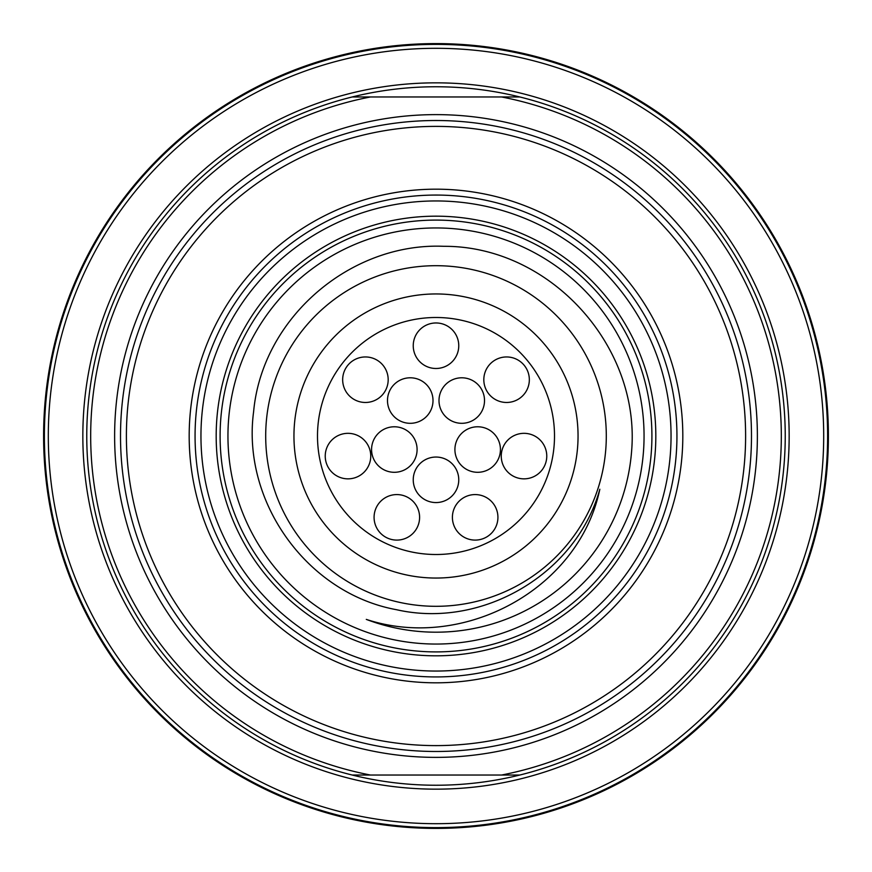 <?xml version="1.0" encoding="UTF-8"?>
<svg xmlns="http://www.w3.org/2000/svg" width="872" height="872" viewBox="0 0 872 872"><rect width="100%" height="100%" fill="white"/><g stroke="black" fill="none" stroke-linecap="round" stroke-linejoin="round"><path stroke-width="1.31" d="M631.622 450.998C640.528 345.824 549.774 245.817 443.848 246.307C350.217 242.307 262.08 318.16 253.61 411.737C241.544 501.749 307.129 593.418 396.564 609.713C482.074 629.17 576.338 574.158 599.827 489.236C578.768 589.755 462.988 651.33 366.295 619.393A196.2 196.2 0 0 0 631.622 451.009M605.8 449.026A170.302 170.302 0 0 1 429.482 606.182A170.302 170.302 0 0 1 265.698 436A170.302 170.302 0 0 1 442.518 265.818A170.302 170.302 0 0 1 605.8 449.026M293.951 436A142.049 142.049 0 0 1 507.024 312.983A142.049 142.049 0 0 1 507.024 559.017A142.049 142.049 0 0 1 293.951 436M120.51 436A315.49 315.49 0 0 0 593.745 709.219A315.49 315.49 0 0 0 593.745 162.781A315.49 315.49 0 0 0 120.51 436M195.066 436A240.934 240.934 0 0 1 556.467 227.341A240.934 240.934 0 0 1 556.467 644.659A240.934 240.934 0 0 1 195.066 436M220.104 436A215.896 215.896 0 0 1 543.954 249.021A215.896 215.896 0 0 1 543.954 622.979A215.896 215.896 0 0 1 220.104 436M317.495 436A118.505 118.505 0 0 0 436 554.505A118.505 118.505 0 0 0 554.505 436A118.505 118.505 0 0 0 436 317.495A118.505 118.505 0 0 0 317.495 436M352.201 775.034A349.236 349.236 0 0 1 352.201 96.966L519.799 96.966A349.236 349.236 0 0 0 352.201 96.966L370.447 96.966A345.312 345.312 0 0 0 370.447 775.034L352.201 775.034A349.236 349.236 0 0 0 519.799 775.034L352.201 775.034M44.385 436A391.615 391.615 0 0 1 436 44.385A391.615 391.615 0 0 1 827.615 436A391.615 391.615 0 0 1 436 827.615A391.615 391.615 0 0 1 44.385 436M519.799 775.034L501.553 775.034A345.312 345.312 0 0 0 501.553 96.966L519.799 96.966A349.236 349.236 0 0 1 519.799 775.034A349.236 349.236 0 0 0 519.799 96.966M413.241 479.807A22.759 22.759 0 0 1 436 457.048A22.759 22.759 0 0 1 458.759 479.807A22.759 22.759 0 0 1 436 502.566A22.759 22.759 0 0 1 413.241 479.807M413.241 345.726A22.759 22.759 0 0 1 436 322.967A22.759 22.759 0 0 1 458.759 345.726A22.759 22.759 0 0 1 436 368.485A22.759 22.759 0 0 1 413.241 345.726M371.57 449.538A22.759 22.759 0 0 1 394.329 426.779A22.759 22.759 0 0 1 417.089 449.538A22.759 22.759 0 0 1 394.329 472.297A22.759 22.759 0 0 1 371.57 449.538M387.484 400.553A22.759 22.759 0 0 1 410.243 377.794A22.759 22.759 0 0 1 433.003 400.553A22.759 22.759 0 0 1 410.243 423.312A22.759 22.759 0 0 1 387.484 400.553M438.998 400.553A22.759 22.759 0 0 1 461.757 377.794A22.759 22.759 0 0 1 484.516 400.553A22.759 22.759 0 0 1 461.757 423.312A22.759 22.759 0 0 1 438.998 400.553M454.912 449.538A22.759 22.759 0 0 1 477.671 426.779A22.759 22.759 0 0 1 500.43 449.538A22.759 22.759 0 0 1 477.671 472.297A22.759 22.759 0 0 1 454.912 449.538M483.818 379.712A22.759 22.759 0 0 1 506.578 356.953A22.759 22.759 0 0 1 529.337 379.712A22.759 22.759 0 0 1 506.578 402.472A22.759 22.759 0 0 1 483.818 379.712M501.247 456.089A22.759 22.759 0 0 1 524.007 433.33A22.759 22.759 0 0 1 546.766 456.089A22.759 22.759 0 0 1 524.007 478.848A22.759 22.759 0 0 1 501.247 456.089M452.405 517.336A22.759 22.759 0 0 1 475.164 494.577A22.759 22.759 0 0 1 497.923 517.336A22.759 22.759 0 0 1 475.164 540.095A22.759 22.759 0 0 1 452.405 517.336M374.077 517.336A22.759 22.759 0 0 1 396.836 494.577A22.759 22.759 0 0 1 419.596 517.336A22.759 22.759 0 0 1 396.836 540.095A22.759 22.759 0 0 1 374.077 517.336M325.234 456.089A22.759 22.759 0 0 1 347.993 433.33A22.759 22.759 0 0 1 370.753 456.089A22.759 22.759 0 0 1 347.993 478.848A22.759 22.759 0 0 1 325.234 456.089M342.663 379.712A22.759 22.759 0 0 1 365.423 356.953A22.759 22.759 0 0 1 388.182 379.712A22.759 22.759 0 0 1 365.423 402.472A22.759 22.759 0 0 1 342.663 379.712M43.6 436A392.4 392.4 0 0 1 632.2 96.171A392.4 392.4 0 0 1 632.2 775.829A392.4 392.4 0 0 1 43.6 436M114.624 436A321.376 321.376 0 0 1 596.688 157.679A321.376 321.376 0 0 1 596.688 714.321A321.376 321.376 0 0 1 114.624 436M126.396 436A309.604 309.604 0 0 0 590.802 704.129A309.604 309.604 0 0 0 590.802 167.871A309.604 309.604 0 0 0 126.396 436M189.18 436A246.82 246.82 0 0 1 559.41 222.251A246.82 246.82 0 0 1 559.41 649.749A246.82 246.82 0 0 1 189.18 436M200.952 436A235.048 235.048 0 0 0 553.524 639.558A235.048 235.048 0 0 0 553.524 232.443A235.048 235.048 0 0 0 200.952 436M227.952 436A208.048 208.048 0 0 0 540.03 616.177A208.048 208.048 0 0 0 540.03 255.823A208.048 208.048 0 0 0 227.952 436M48.309 436A387.691 387.691 0 0 0 629.846 771.753A387.691 387.691 0 0 0 629.846 100.247A387.691 387.691 0 0 0 48.309 436M82.84 436A353.16 353.16 0 0 1 612.58 130.157A353.16 353.16 0 0 1 612.58 741.843A353.16 353.16 0 0 1 82.84 436M216.18 436A219.82 219.82 0 0 1 545.916 245.632A219.82 219.82 0 0 1 545.916 626.369A219.82 219.82 0 0 1 216.18 436"/></g></svg>
